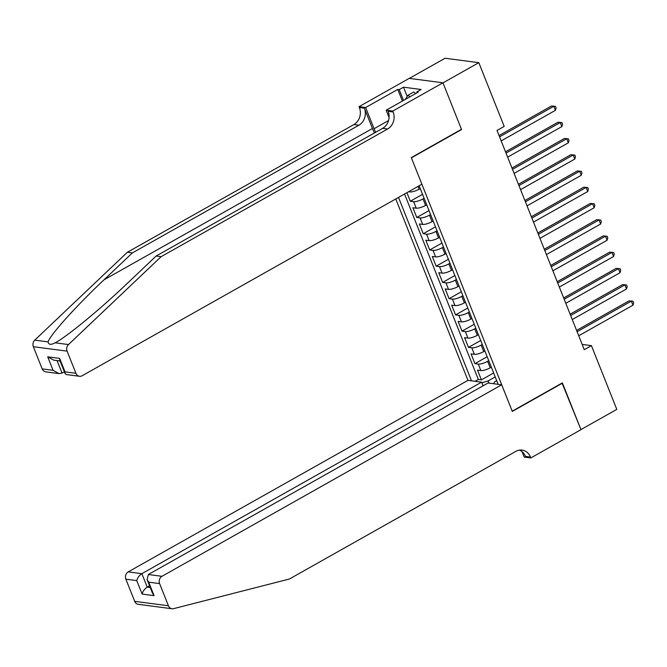 <?xml version="1.0" encoding="UTF-8"?>
<svg xmlns="http://www.w3.org/2000/svg" width="667" height="667" viewBox="0 0 667 667"><rect width="100%" height="100%" fill="white"/><g stroke="black" fill="none" stroke-linecap="round" stroke-linejoin="round"><path stroke-width="1" d="M395.764 198.958L467.959 380.365L128.222 571.886L141.854 573.67L147.224 587.152L150.242 587.544M409.346 78.389L445.072 58.254L478.823 62.673L442.988 82.875L461.564 129.565L411.389 157.846L512.206 411.172L562.373 382.891L580.957 429.581L616.792 409.38L591.429 345.639L582.174 344.43M406.903 192.68L410.313 201.234L422.545 194.339M426.705 204.794L425.604 205.411A7.27 2.001 -21.7 0 1 416.225 208.171L412.898 207.737L416.775 217.475L429.006 210.58M433.166 221.035L432.066 221.652A7.27 2.001 -21.7 0 1 422.686 224.412L419.36 223.97L423.237 233.717L435.468 226.822M439.628 237.277L438.536 237.894A7.27 2.001 -21.7 0 1 429.148 240.645L425.821 240.212L429.698 249.958L441.929 243.063M446.09 253.51L444.997 254.135A7.27 2.001 -21.7 0 1 435.609 256.887L432.283 256.453L436.16 266.191L448.391 259.296M452.551 269.751L451.459 270.368A7.27 2.001 -21.7 0 1 442.071 273.128L438.744 272.686L442.621 282.433L454.852 275.538M459.013 285.993L457.921 286.61A7.27 2.001 -21.7 0 1 448.541 289.37L445.206 288.928L449.083 298.674L461.322 291.779M465.483 302.234L464.382 302.851A7.27 2.001 -21.7 0 1 455.002 305.603L451.667 305.169L455.544 314.916L467.784 308.012M471.944 318.467L470.844 319.093A7.27 2.001 -21.7 0 1 461.464 321.844L458.129 321.411L462.014 331.149L474.245 324.254M478.406 334.709L477.305 335.326A7.27 2.001 -21.7 0 1 467.926 338.086L464.599 337.644L468.476 347.39L480.707 340.495M484.867 350.95L483.767 351.567A7.27 2.001 -21.7 0 1 474.387 354.319L471.06 353.885L474.937 363.632L487.168 356.737M478.823 62.673L504.185 126.413L497.015 130.449L584.259 349.683L591.429 345.639M498.149 384.317L419.143 185.785M398.516 197.407L471.511 380.832M488.744 360.697L487.644 361.314A7.27 2.001 158.3 0 1 478.264 364.065L474.937 363.632M491.329 367.192L490.228 367.809L487.644 361.314M482.283 344.455L481.182 345.072A7.27 2.001 158.3 0 1 471.802 347.824L468.476 347.39M475.821 328.214L474.721 328.831A7.27 2.001 158.3 0 1 465.341 331.591L462.014 331.149M469.36 311.973L468.259 312.59A7.27 2.001 158.3 0 1 458.879 315.349L455.544 314.916M462.89 295.739L461.797 296.356A7.27 2.001 158.3 0 1 452.418 299.108L449.083 298.674M456.428 279.498L455.336 280.115A7.27 2.001 158.3 0 1 445.956 282.866L442.621 282.433M449.967 263.257L448.874 263.874A7.27 2.001 158.3 0 1 439.486 266.633L436.16 266.191M443.505 247.015L442.413 247.64A7.27 2.001 158.3 0 1 433.025 250.392L429.698 249.958M437.043 230.782L435.951 231.399A7.27 2.001 158.3 0 1 426.563 234.15L423.237 233.717M430.582 214.541L429.481 215.158A7.27 2.001 158.3 0 1 420.102 217.909L416.775 217.475M424.12 198.299L423.02 198.916A7.27 2.001 158.3 0 1 413.64 201.676L410.313 201.234M420.243 188.561L419.143 189.178A7.27 2.001 158.3 0 1 409.763 191.929L408.529 191.771M404.544 194.014L478.339 379.473L481.399 379.873L493.63 372.97M490.228 367.809A7.27 2.001 -21.7 0 1 480.849 370.56L477.522 370.127L481.399 379.873M493.58 383.725L494.656 381.807L496.69 380.657M495.206 376.93L488.086 380.94L488.953 383.116M478.339 379.473L475.087 381.299M481.841 382.775L488.086 380.94M461.13 129.506L461.564 129.565M499.566 136.852L553.793 106.278L555.411 110.338L501.184 140.904M499.049 135.551L551.509 105.978L555.453 106.353L556.103 107.979L555.411 110.338M551.509 105.978L555.453 106.353M405.261 99.441L408.037 95.231L413.773 91.996L415.683 93.572M408.037 95.231L409.947 96.807M42.171 368.884L53.068 370.31L58.963 373.595L45.765 371.861A5.453 4.702 -82.5 0 1 42.171 368.884L33.35 346.715A5.453 4.702 -82.5 0 1 34.742 340.145L127.389 252.251L132.383 252.901L358.871 125.229A12.723 10.972 97.5 0 0 364.382 108.204L372.461 128.498A23.678 10.063 -119.4 0 0 374.47 132.941M132.383 252.901L103.969 279.857C76.58 305.578 50.183 334.876 48.082 341.888C48.566 344.764 50.917 345.072 55.144 342.813L55.361 342.688M156.145 256.02L161.131 256.67L68.484 344.564L55.144 342.813C66.542 337.018 100.825 308.754 127.73 282.966L156.145 256.02L382.633 128.339A12.723 10.972 97.5 0 0 388.144 111.314L393.138 111.964L392.78 111.072L442.955 82.791L461.464 129.315L411.297 157.604L421.894 184.234L82.158 375.746A5.453 4.702 97.5 0 1 79.506 376.288A5.453 4.702 97.5 0 1 75.921 373.303L67.1 351.134L33.35 346.715M127.389 252.251L353.877 124.571A12.723 10.972 97.5 0 0 359.388 107.545L359.029 106.653L409.204 78.373L442.955 82.791M161.131 256.67L387.627 128.989A12.723 10.972 97.5 0 0 393.138 111.964M402.393 101.067L397.757 89.42L399.216 89.611L403.518 100.425M417.15 92.746L416.817 91.913L421.119 89.495L403.518 87.185L399.216 89.611M416.817 91.913L418.276 92.104L386.168 110.205L392.78 111.072M359.029 106.653L365.649 107.52L374.079 128.714A20.452 8.688 -119.4 0 0 375.671 132.258M397.757 89.42L365.649 107.52M64.382 371.794L62.048 373.111L58.963 373.595M389.078 117.525L386.168 110.205M68.484 344.564A5.453 4.702 97.5 0 0 67.1 351.134M403.518 87.185L407.212 96.482M53.068 370.31L47.707 356.828L53.593 360.113L60.072 360.964M47.707 356.828L59.655 358.396L59.747 360.138L65.108 373.62L66.316 374.554L79.506 376.288M59.655 358.396L65.016 371.878L65.108 373.62M172.019 608.746L138.269 604.327A5.453 4.702 -82.5 0 1 134.684 601.342L168.426 605.769A5.453 4.702 97.5 0 0 172.019 608.746A5.453 4.702 97.5 0 0 173.578 608.654L289.411 579.014L515.899 451.342A12.723 10.972 -82.5 0 1 522.078 450.092A12.723 10.972 -82.5 0 1 530.457 457.053L530.815 457.946L580.99 429.665L562.048 383.083M483.058 385.826L481.591 382.149L141.854 573.67C139.211 575.421 137.51 577.73 136.76 580.607L125.863 579.181L134.684 601.342M481.591 382.149L467.959 380.365M562.473 383.133L512.298 411.422L501.701 384.784L161.964 576.305A5.453 4.702 97.5 0 0 159.605 583.6L168.426 605.769M530.815 457.946L524.204 457.078L522.028 451.601M501.701 384.784L488.069 383L148.332 574.52L161.964 576.305M125.863 579.181A5.453 4.702 -82.5 0 1 128.222 571.886M519.535 450.1A12.723 10.972 -82.5 0 1 525.471 456.395L530.457 457.053M149.558 585.826L147.224 587.152C144.572 588.894 142.88 591.212 142.121 594.089L136.76 580.607M159.605 583.6L148.708 582.174L147.082 579.615L148.332 574.52M148.708 582.174L154.069 595.648L152.443 593.088L147.082 579.615M506.028 153.085L560.255 122.52L561.872 126.58L507.645 157.145M505.511 151.793L557.971 122.219L561.914 122.595L562.564 124.22L561.872 126.58M557.971 122.219L561.914 122.595M512.489 169.326L566.717 138.761L568.334 142.821L514.107 173.387M511.973 168.034L564.432 138.461L568.384 138.836L569.026 140.462L568.334 142.821M564.432 138.461L568.384 138.836M518.951 185.568L573.178 154.994L574.796 159.054L520.568 189.628M518.434 184.275L570.902 154.694L574.846 155.077L575.488 156.695L574.796 159.054M570.902 154.694L574.846 155.077M525.413 201.801L579.64 171.236L581.257 175.296L527.03 205.861M524.896 200.509L577.364 170.935L581.307 171.311L581.949 172.936L581.257 175.296M577.364 170.935L581.307 171.311M531.874 218.042L586.101 187.477L587.719 191.537L533.492 222.103M531.366 216.75L583.825 187.177L587.769 187.552L588.411 189.178L587.719 191.537M583.825 187.177L587.769 187.552M538.336 234.284L592.563 203.71L594.18 207.77L539.953 238.344M537.827 232.991L590.287 203.418L594.23 203.794L594.872 205.419L594.18 207.77M590.287 203.418L594.23 203.794M544.797 250.525L599.024 219.952L600.642 224.012L546.415 254.586M544.289 249.225L596.748 219.651L600.692 220.035L601.342 221.652L600.642 224.012M596.748 219.651L600.692 220.035M551.267 266.758L605.494 236.193L607.103 240.253L552.876 270.819M550.75 265.466L603.21 235.893L607.153 236.268L607.804 237.894L607.103 240.253M603.21 235.893L607.153 236.268M557.729 283L611.956 252.434L613.565 256.495L559.338 287.06M557.212 281.707L609.671 252.134L613.615 252.51L614.265 254.135L613.565 256.495M609.671 252.134L613.615 252.51M564.19 299.241L618.417 268.668L620.027 272.728L565.808 303.302M563.673 297.949L616.133 268.376L620.077 268.751L620.727 270.377L620.027 272.728M616.133 268.376L620.077 268.751M570.652 315.483L624.879 284.909L626.496 288.969L572.269 319.535M570.135 314.182L622.594 284.609L626.538 284.984L627.188 286.61L626.496 288.969M622.594 284.609L626.538 284.984M577.113 331.716L631.341 301.15L632.958 305.211L578.731 335.776M576.596 330.423L629.056 300.85L633 301.226L633.65 302.851L632.958 305.211M629.056 300.85L633 301.226M483.767 351.567L481.182 345.072M477.305 335.326L474.721 328.831M470.844 319.093L468.259 312.59M464.382 302.851L461.797 296.356M457.921 286.61L455.336 280.115M451.459 270.368L448.874 263.874M444.997 254.135L442.413 247.64M438.536 237.894L435.951 231.399M432.066 221.652L429.481 215.158M425.604 205.411L423.02 198.916M419.143 189.178L418.042 186.401M409.763 191.929L409.48 191.229M480.849 370.56L478.264 364.065M474.387 354.319L471.802 347.824M467.926 338.086L465.341 331.591M461.464 321.844L458.879 315.349M455.002 305.603L452.418 299.108M448.541 289.37L445.956 282.866M442.071 273.128L439.486 266.633M435.609 256.887L433.025 250.392M429.148 240.645L426.563 234.15M422.686 224.412L420.102 217.909M416.225 208.171L413.64 201.676M103.969 279.857L372.461 128.498M382.633 128.339L387.627 128.989M358.871 125.229L353.877 124.571M65.016 371.878L75.921 373.303M34.742 340.145L48.082 341.888M364.382 108.204L359.388 107.545M388.536 120.56L374.079 128.714M57.054 360.564L62.048 373.111M154.069 595.648L142.121 594.089"/></g></svg>
